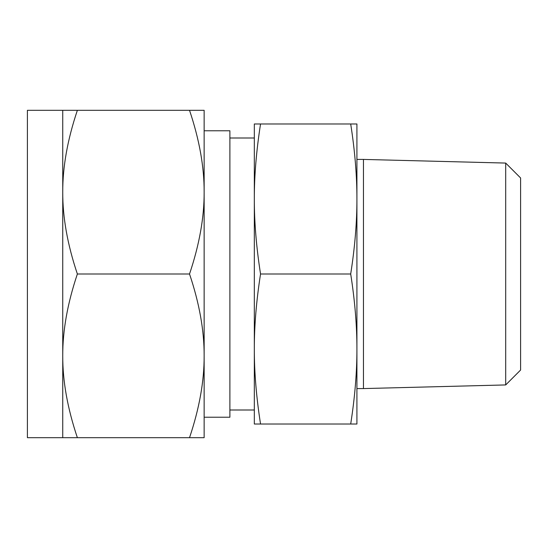 <?xml version="1.0" encoding="UTF-8"?>
<svg xmlns="http://www.w3.org/2000/svg" width="548" height="548" viewBox="0 0 548 548"><rect width="100%" height="100%" fill="white"/><g stroke="black" fill="none" stroke-linecap="round" stroke-linejoin="round"><path stroke-width="0.82" d="M260.54 123.978C256.354 150.816 254.279 175.819 254.327 198.986L254.327 123.978L356.919 123.978L356.919 424.022L350.699 424.022C354.885 397.184 356.96 372.181 356.919 349.014C356.96 325.841 354.885 300.838 350.699 274C354.885 247.162 356.96 222.159 356.919 198.986C356.96 175.819 354.885 150.816 350.699 123.978M505.701 384.929L505.701 163.071L520.6 177.97L520.6 370.03L505.701 384.929L363.461 388.58L363.461 159.42L356.919 159.42M260.54 424.022L254.327 424.022L254.327 198.986C254.279 222.159 256.354 247.162 260.54 274C256.354 300.838 254.279 325.841 254.327 349.014C254.279 372.181 256.354 397.184 260.54 424.022L350.699 424.022M260.54 274L350.699 274M204.144 417.227L229.886 417.227L229.886 130.773L204.144 130.773M62.746 110.319L27.4 110.319L27.4 437.681L62.746 437.681L62.746 110.319L77.371 110.319C67.52 139.596 62.643 166.88 62.746 192.156C62.643 217.44 67.52 244.716 77.371 274C67.52 303.284 62.643 330.56 62.746 355.844C62.643 381.12 67.52 408.404 77.371 437.681L62.746 437.681M189.526 110.319L204.144 110.319L204.144 437.681L189.526 437.681C199.376 408.404 204.246 381.12 204.144 355.844C204.246 330.56 199.376 303.284 189.526 274C199.376 244.716 204.246 217.44 204.144 192.156C204.246 166.88 199.376 139.596 189.526 110.319L77.371 110.319M189.526 437.681L77.371 437.681M189.526 274L77.371 274M363.461 388.58L356.919 388.58M505.701 163.071L363.461 159.42M254.327 138L229.886 138M254.327 410L229.886 410"/></g></svg>
